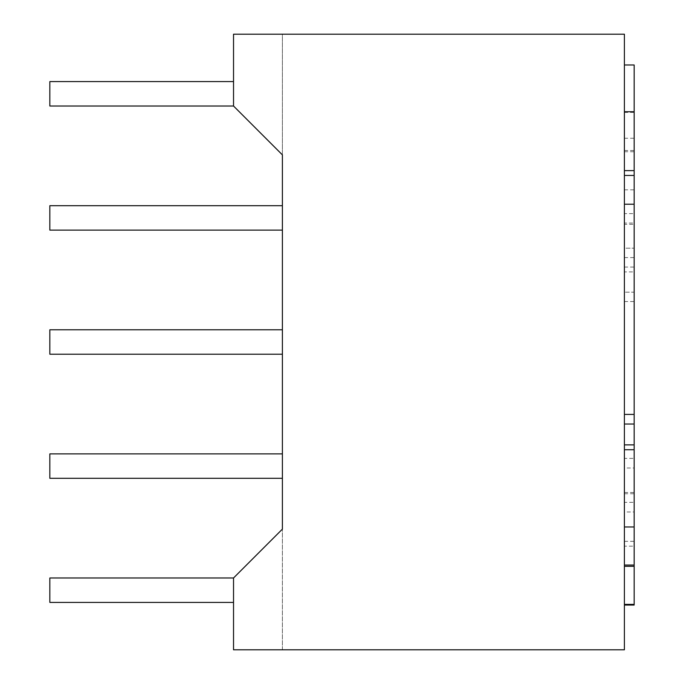 <?xml version="1.0" encoding="UTF-8"?>
<svg xmlns="http://www.w3.org/2000/svg" width="684" height="684" viewBox="0 0 684 684"><rect width="100%" height="100%" fill="white"/><g stroke="black" fill="none" stroke-linecap="round" stroke-linejoin="round"><path stroke-width="0.51" stroke-dasharray="3.42 2.56" d="M49.838 590.198L49.838 577.98L49.838 590.198M233.535 577.98L233.535 649.8L233.535 577.98L282.398 529.125L282.398 154.875L282.398 529.125L233.535 577.98L282.398 529.125L282.398 154.875L233.535 106.02L233.535 34.2L233.535 106.02L233.535 34.2L624.398 34.2L624.398 649.8L233.535 649.8L282.398 649.8L233.535 649.8L233.535 577.98L233.535 602.407L233.535 577.98L49.838 577.98L49.838 602.407L233.535 602.407M282.398 649.8L282.398 529.125L282.398 649.8M282.398 466.095L282.398 478.313L282.398 466.095M282.398 342L282.398 354.218L282.398 342M282.398 217.905L282.398 205.687L282.398 217.905M282.398 34.2L233.535 34.2L282.398 34.2L282.398 154.875L233.535 106.02L233.535 81.593L233.535 106.02L282.398 154.875L282.398 34.2M624.398 101.625L624.398 64.98L624.398 101.625M624.398 224.309L624.398 151.737L624.398 271.907L634.162 271.907L634.162 224.309L624.398 224.309L624.398 271.907M624.398 546.174L624.398 605.058L624.398 493.737L624.398 546.174L634.162 546.174L634.162 605.058M624.398 301.55L634.162 301.55L634.162 292.162L624.398 292.162L624.398 511.974L634.162 511.974L634.162 502.355L624.398 502.355L624.398 511.974M634.162 502.355L634.162 292.162L624.398 292.162L624.398 502.355M624.398 444.882L624.398 565.052L624.398 444.882M624.398 257.577L634.162 257.577L634.162 248.198L624.398 248.198L624.398 468.001L634.162 468.001L634.162 458.383L624.398 458.383L624.398 468.001M624.398 223.052L624.398 111.74L624.398 223.052L634.162 223.052L634.162 204.225L624.398 204.225L624.398 213.613L634.162 213.613L634.162 424.029L634.162 248.198L624.398 248.198L624.398 458.383M624.398 213.613L624.398 204.225M49.838 466.095L49.838 478.313L49.838 466.095M49.838 342L49.838 354.218L49.838 342M49.838 217.905L49.838 205.687L49.838 217.905M49.838 93.802L49.838 106.02L49.838 93.802M624.398 150.48L634.162 150.48L634.162 64.98M624.398 267.068L634.162 267.068L634.162 271.907M634.162 267.068L634.162 224.309M624.398 151.737L634.162 151.737M624.398 541.335L634.162 541.335L634.162 546.174M624.398 493.737L634.162 493.737L634.162 565.052L634.162 458.383M634.162 541.335L634.162 493.737M634.162 301.55L634.162 511.974M624.398 492.48L634.162 492.48M634.162 257.577L634.162 468.001M634.162 150.48L634.162 223.052M634.162 213.613L634.162 204.225M233.535 106.02L49.838 106.02L49.838 81.593L233.535 81.593M282.398 478.313L49.838 478.313L49.838 453.885L282.398 453.885M282.398 354.218L49.838 354.218L49.838 329.782L282.398 329.782M282.398 230.115L49.838 230.115L49.838 205.687L282.398 205.687M624.398 189.819L634.162 189.819M624.398 112.398L634.162 112.398M624.398 138.262L634.162 138.262"/><path stroke-width="1.03" d="M233.535 649.8L624.398 649.8L624.398 34.2L233.535 34.2L233.535 106.02L282.398 154.875L282.398 529.125L233.535 577.98L233.535 649.8M624.398 64.98L634.162 64.98L634.162 175.455L624.398 175.455M624.398 605.058L634.162 605.058L634.162 566.309L624.398 566.309M624.398 565.052L634.162 565.052L634.162 566.309M624.398 444.882L634.162 444.882L634.162 565.052M624.398 424.029L634.162 424.029L634.162 444.882M624.398 204.225L634.162 204.225L634.162 175.455M634.162 424.029L634.162 414.41L624.398 414.41M634.162 204.225L634.162 414.41M233.535 577.98L49.838 577.98L49.838 602.407L233.535 602.407M233.535 81.593L49.838 81.593L49.838 106.02L233.535 106.02M282.398 453.885L49.838 453.885L49.838 478.313L282.398 478.313M282.398 329.782L49.838 329.782L49.838 354.218L282.398 354.218M282.398 205.687L49.838 205.687L49.838 230.115L282.398 230.115M624.398 604.391L634.162 604.391M624.398 449.721L634.162 449.721M624.398 526.971L634.162 526.971M624.398 170.615L634.162 170.615M624.398 111.74L634.162 111.74"/></g></svg>
